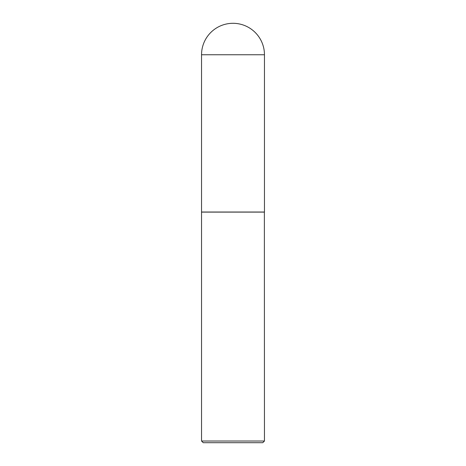 <?xml version="1.0" encoding="UTF-8"?>
<svg xmlns="http://www.w3.org/2000/svg" width="466" height="466" viewBox="0 0 466 466"><rect width="100%" height="100%" fill="white"/><g stroke="black" fill="none" stroke-linecap="round" stroke-linejoin="round"><path stroke-width="0.7" d="M201.545 54.755L201.545 212.03L264.455 212.03L264.455 54.755L201.545 54.755A31.455 31.455 0 0 1 233 23.3A31.455 31.455 0 0 1 264.455 54.755M264.455 212.112L201.545 212.112L201.545 441.022L264.455 441.022L264.373 212.03M264.455 441.022L262.777 442.7L203.223 442.7L201.545 441.022"/></g></svg>
